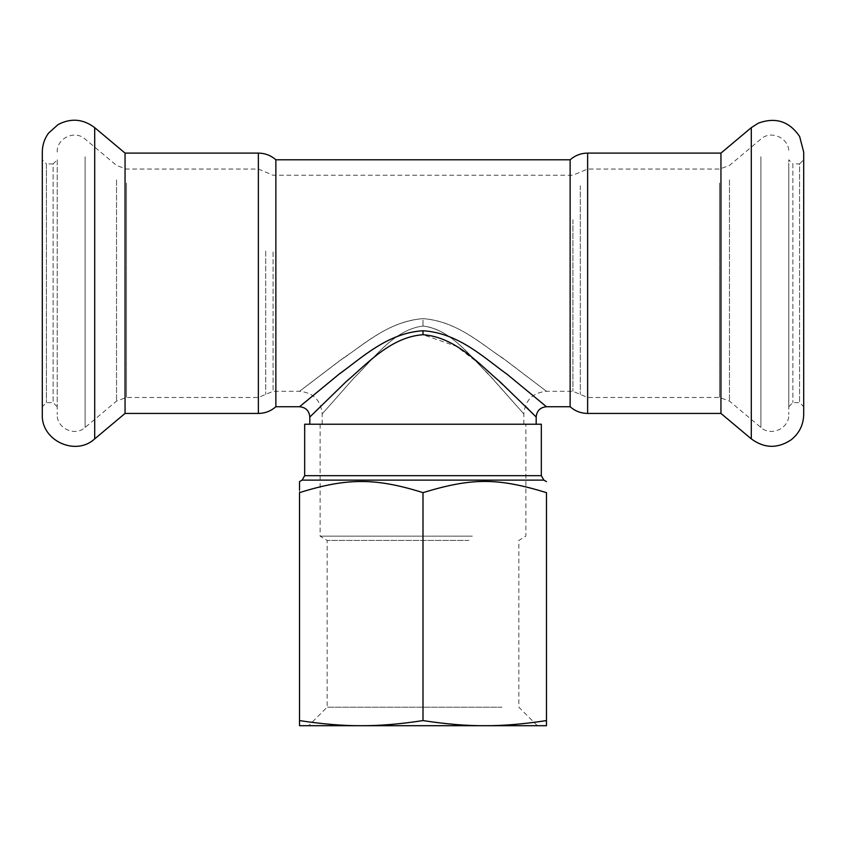 <?xml version="1.0" encoding="UTF-8"?>
<svg xmlns="http://www.w3.org/2000/svg" width="846" height="846" viewBox="0 0 846 846"><rect width="100%" height="100%" fill="white"/><g stroke="black" fill="none" stroke-linecap="round" stroke-linejoin="round"><path stroke-width="0.63" stroke-dasharray="4.23 3.17" d="M472.332 424.227L320.105 424.227L472.332 424.227M423 424.227L309.816 424.227L423 424.227M788.779 406.736L792.892 402.622L799.586 402.622L803.7 406.736L803.7 159.799L799.586 163.913L799.586 402.622L799.586 163.913L792.892 163.913L792.892 402.622L792.892 163.913L788.779 159.799L788.779 406.736L788.779 159.799M803.7 414.455L803.7 152.079M720.951 413.43L720.951 153.105M788.779 168.143L788.779 414.455L788.779 168.143M570.13 406.736L570.13 159.799M275.87 159.799L275.87 406.736M423 330.754C458.86 332.943 484.991 358.577 507.219 374.366L546.474 406.736L507.209 374.355C484.97 358.567 458.849 332.943 423 330.754C387.743 332.827 361.908 357.858 339.891 373.488L299.537 406.736L338.686 374.44C360.935 358.641 387.087 332.964 423 330.754L423 334.709C390.609 336.972 366.889 364.182 346.68 381.134L309.826 417.025L346.035 381.736C366.371 364.689 390.249 337.057 423 334.709L456.332 346.268L483.838 367.238L525.239 406.091M125.049 153.105L125.049 413.43M57.221 159.799L57.221 406.736L57.221 159.799L53.108 163.913L53.108 402.622L53.108 163.913L46.414 163.913L46.414 402.622L46.414 163.913L42.3 159.799L42.3 414.455M423 318.635C458.363 321.417 483.066 345.559 505.633 360.206L546.442 391.286L502.577 357.964C480.687 343.762 456.829 321.068 423 318.635C458.363 321.417 483.066 345.559 505.633 360.206L546.442 391.286L502.577 357.964C480.687 343.762 456.829 321.068 423 318.635C386.918 321.586 361.845 346.395 338.971 361.231L299.547 391.286L343.243 358.101C365.165 343.867 389.107 321.078 423 318.635C386.918 321.586 361.845 346.395 338.971 361.231L299.547 391.286L343.243 358.101C365.165 343.867 389.107 321.078 423 318.635L423 326.048C393.274 329.697 372.652 360.079 353.861 378.12L322.178 413.916L354.241 377.707C372.949 359.73 393.475 329.633 423 326.048C393.274 329.697 372.652 360.079 353.861 378.12L322.178 413.916L354.241 377.707C372.949 359.73 393.475 329.633 423 326.048C452.25 329.538 472.628 359.254 491.219 377.115L523.811 413.916L487.867 373.488C470.016 356.335 450.558 328.978 423 326.048C452.25 329.538 472.628 359.254 491.219 377.115L523.811 413.916L487.867 373.488C470.016 356.335 450.558 328.978 423 326.048L423 318.635M57.221 168.143L57.221 414.455L57.221 168.143M472.332 536.163L320.105 536.163L472.332 536.163M468.948 540.404L327.148 540.404L468.948 540.404M546.474 720.581L546.474 725.699L299.526 725.699L299.526 720.581C322.379 724.091 342.958 725.805 361.263 725.699C379.579 725.805 400.158 724.091 423 720.581C445.842 724.091 466.421 725.805 484.737 725.699C503.042 725.805 523.621 724.091 546.474 720.581L546.474 492.647C522.691 484.769 501.276 481.099 482.209 481.638C464.644 481.723 444.901 485.393 423 492.647L423 720.581M299.526 490.046L299.526 492.647C348.383 477.704 374.144 477.704 423 492.647M304.676 424.227L541.324 424.227M299.526 492.647L299.526 720.581M502.08 707.182L327.148 707.182L502.08 707.182M320.105 424.227L320.105 536.163L327.148 540.404L327.148 707.182L308.631 725.699L537.369 725.699L361.263 725.699M751.301 438.884L751.301 127.64M587.632 413.43L587.632 153.105M760.892 156.721L760.892 427.463L760.892 156.721M729.464 179.87L729.464 401.089L729.464 179.87M719.544 183.043L719.544 397.472L719.544 183.043M258.368 153.105L258.368 413.43M587.632 183.043L587.632 397.472L587.632 183.043M580.282 185.75L580.282 394.395L580.282 185.75M94.699 127.64L94.699 438.884M572.932 219.759L572.932 391.307L572.932 219.759M273.068 251.981L273.068 391.307L273.068 251.981M265.718 251.093L265.718 394.395L265.718 251.093M258.368 183.043L258.368 397.472L258.368 183.043M126.456 183.043L126.456 397.472L126.456 183.043M116.537 179.87L116.537 401.089L116.537 179.87M85.108 156.721L85.108 427.463L85.108 156.721M302.107 480.126L543.893 480.126M304.676 475.674L541.324 475.674M523.833 424.227L523.833 413.937C525.176 400.19 532.726 392.639 546.474 391.307L572.932 391.307L587.632 397.472L719.544 397.472L729.464 401.089L760.892 427.463C771.044 436.917 789.498 428.309 788.779 414.455M57.221 152.079C56.502 138.226 74.956 129.618 85.108 139.072L116.537 165.446L126.456 169.052L258.368 169.052L273.068 175.228L572.932 175.228L587.632 169.052L719.544 169.052L729.464 165.446L760.892 139.072C771.044 129.618 789.498 138.226 788.779 152.079M322.167 424.227L322.167 413.937C320.824 400.19 313.284 392.639 299.526 391.307L273.068 391.307L258.368 397.472L126.456 397.472L116.537 401.089L85.108 427.463C74.956 436.917 56.502 428.309 57.221 414.455M57.221 406.736L53.108 402.622L46.414 402.622L42.3 406.736M537.369 725.699L518.852 707.182L518.852 540.404L525.895 536.163L525.895 424.227"/><path stroke-width="1.27" d="M803.7 159.799L803.7 406.736M803.7 168.143L803.7 414.455C803.457 424.851 799.28 433.311 791.158 439.814C777.654 448.771 764.372 448.465 751.301 438.884L751.301 127.64L758.302 123.178C775.539 116.864 789.318 121.306 799.629 136.492L803.7 152.079L803.7 168.143M720.951 413.43L587.632 413.43L587.632 153.105L720.951 153.105L720.951 413.43L751.301 438.884M587.632 153.105C580.969 153.189 575.143 155.421 570.13 159.799L570.13 406.736L546.474 406.736C540.224 407.349 536.787 410.775 536.184 417.025L536.184 424.227M309.816 424.227L309.816 417.025C309.213 410.775 305.776 407.349 299.526 406.736L275.87 406.736L275.87 159.799L570.13 159.799M423 330.754C458.86 332.943 484.991 358.577 507.219 374.366L546.474 406.736L507.209 374.355C484.97 358.567 458.849 332.943 423 330.754C387.743 332.827 361.908 357.858 339.891 373.488L299.537 406.736L338.686 374.44C360.935 358.641 387.087 332.964 423 330.754L423 334.709C390.609 336.972 366.889 364.182 346.68 381.134L309.826 417.025L346.035 381.736C366.371 364.689 390.249 337.057 423 334.709C455.867 337.089 479.819 364.859 500.198 381.958L536.184 417.025L500.187 381.948C479.809 364.848 455.867 337.089 423 334.709M275.87 159.799C270.857 155.421 265.031 153.189 258.368 153.105L258.368 413.43L125.049 413.43L125.049 153.105L94.699 127.64C83.172 118.926 70.99 117.89 58.152 124.51L48.518 133.15C44.426 138.797 42.353 145.11 42.3 152.079L42.3 159.799M125.049 413.43L94.699 438.884C75.622 456.65 40.957 440.48 42.3 414.455L42.3 152.079M525.239 406.091L536.184 417.025M423 492.647L423 720.581C445.842 724.091 466.421 725.805 484.737 725.699L546.474 725.699L546.474 492.647C497.617 477.704 471.857 477.704 423 492.647C375.783 477.789 346.744 477.789 299.526 492.647C299.526 477.704 299.526 477.704 299.526 492.647L299.526 725.699L484.737 725.699C503.042 725.805 523.621 724.091 546.474 720.581M423 720.581C400.158 724.091 379.579 725.805 361.263 725.699C342.958 725.805 322.379 724.091 299.526 720.581M541.324 475.674L304.676 475.674L304.676 424.227L541.324 424.227L541.324 475.674L543.893 480.126L302.107 480.126L299.526 481.617L299.526 490.046M546.474 492.647C546.474 477.704 546.474 477.704 546.474 492.647C546.474 477.704 546.474 477.704 546.474 492.647M361.263 725.699L308.631 725.699M94.699 438.884L94.699 127.64M720.951 153.105L751.301 127.64M587.632 413.43C580.969 413.345 575.143 411.114 570.13 406.736M258.368 413.43C265.031 413.345 270.857 411.114 275.87 406.736M258.368 153.105L125.049 153.105M543.893 480.126L546.474 481.617M304.676 475.674L302.107 480.126"/></g></svg>
